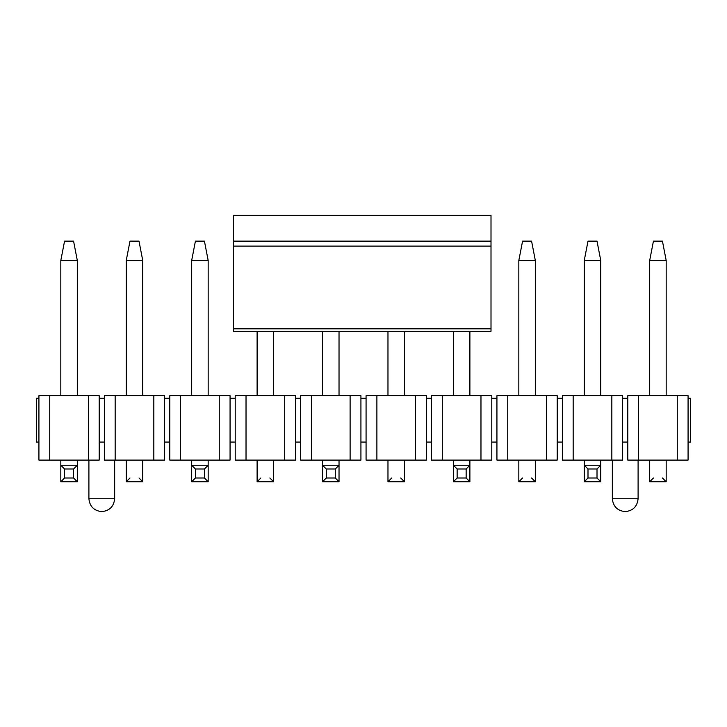 <?xml version="1.0" encoding="UTF-8"?>
<svg xmlns="http://www.w3.org/2000/svg" width="727" height="727" viewBox="0 0 727 727"><rect width="100%" height="100%" fill="white"/><g stroke="black" fill="none" stroke-linecap="round" stroke-linejoin="round"><path stroke-width="1.09" d="M233.412 328.813L233.412 215.383L233.412 331.076L233.412 328.813L491.007 328.813L233.412 328.813M491.007 330.694L491.007 246.117L233.412 246.117L491.007 246.117L491.007 241.137L233.412 241.137L491.007 241.137L491.007 215.383L233.412 215.383L491.007 215.383L491.007 330.694M653.428 241.137L662.442 241.137L653.428 241.137L649.693 260.457L653.428 241.137M666.177 260.457L662.442 241.137L666.177 260.457L649.693 260.457L666.177 260.457L666.177 395.697L666.177 260.457M649.693 260.457L649.693 395.697L649.693 260.457M666.177 460.1L666.177 481.737L666.177 460.1M649.693 481.737L649.693 460.1L649.693 481.737L666.177 481.737L649.693 481.737L653.428 478.002L649.693 481.737L666.177 481.737L662.442 478.002L666.177 481.737M522.568 241.137L531.582 241.137L522.568 241.137L518.833 260.457L522.568 241.137M535.317 260.457L531.582 241.137L535.317 260.457L518.833 260.457L535.317 260.457L535.317 395.697L535.317 260.457M518.833 260.457L518.833 395.697L518.833 260.457M535.317 460.1L535.317 481.737L535.317 460.1M518.833 481.737L518.833 460.1L518.833 481.737L535.317 481.737L518.833 481.737L522.568 478.002L518.833 481.737L535.317 481.737L531.582 478.002L535.317 481.737M387.973 331.303L387.973 395.697L387.973 331.303M404.457 395.697L404.457 331.303L404.457 395.697M404.457 460.1L404.457 481.737L404.457 460.1M404.457 481.737L400.722 478.002L404.457 481.737L387.973 481.737L387.973 460.1L387.973 481.737L404.457 481.737L387.973 481.737L391.708 478.002M257.113 331.303L257.113 395.697L257.113 331.303M273.597 395.697L273.597 331.303L273.597 395.697M273.597 460.1L273.597 481.737L273.597 460.1M257.113 481.737L257.113 460.1L257.113 481.737L273.597 481.737L257.113 481.737L260.848 478.002L257.113 481.737L273.597 481.737L269.862 478.002M129.988 241.137L139.002 241.137L129.988 241.137L126.253 260.457L129.988 241.137M142.737 260.457L139.002 241.137L142.737 260.457L126.253 260.457L142.737 260.457L142.737 395.697L142.737 260.457M126.253 260.457L126.253 395.697L126.253 260.457M142.737 460.1L142.737 481.737L142.737 460.1M126.253 481.737L126.253 460.1L126.253 481.737L142.737 481.737L126.253 481.737L129.988 478.002L126.253 481.737L142.737 481.737L139.002 478.002M587.998 241.137L597.012 241.137L587.998 241.137L584.263 260.457L600.747 260.457L597.012 241.137L600.747 260.457L584.263 260.457L587.998 241.137M584.263 481.737L584.263 460.1L584.263 465.253L587.998 468.988L587.998 478.002L584.263 481.737L600.747 481.737L584.263 481.737L587.998 478.002L597.012 478.002L587.998 478.002L587.998 468.988L597.012 468.988L587.998 468.988L584.263 465.253L600.747 465.253L600.747 481.737L597.012 478.002L597.012 468.988L600.747 465.253L584.263 465.253L584.263 481.737M584.263 395.697L584.263 260.457L584.263 395.697M600.747 395.697L600.747 260.457L600.747 395.697M600.747 460.1L600.747 465.253L600.747 460.1M600.747 465.253L597.012 468.988L597.012 478.002L600.747 481.737L600.747 465.253M453.403 481.737L453.403 460.1L453.403 465.253L457.138 468.988L457.138 478.002L453.403 481.737L469.887 481.737L453.403 481.737L457.138 478.002L466.152 478.002L457.138 478.002L457.138 468.988L466.152 468.988L457.138 468.988L453.403 465.253L469.887 465.253L469.887 481.737L466.152 478.002L466.152 468.988L469.887 465.253L453.403 465.253L453.403 481.737M453.403 395.697L453.403 331.303L453.403 395.697M469.887 395.697L469.887 331.303L469.887 395.697M469.887 460.1L469.887 465.253L469.887 460.1M469.887 465.253L466.152 468.988L466.152 478.002L469.887 481.737L469.887 465.253M322.543 481.737L322.543 460.1L322.543 465.253L326.278 468.988L326.278 478.002L322.543 481.737L339.027 481.737L322.543 481.737L326.278 478.002L335.292 478.002L326.278 478.002L326.278 468.988L335.292 468.988L326.278 468.988L322.543 465.253L339.027 465.253L339.027 481.737L335.292 478.002L335.292 468.988L339.027 465.253L322.543 465.253L322.543 481.737M322.543 395.697L322.543 331.303L322.543 395.697M339.027 395.697L339.027 331.303L339.027 395.697M339.027 460.1L339.027 465.253L339.027 460.1M339.027 465.253L335.292 468.988L335.292 478.002L339.027 481.737L339.027 465.253M195.418 241.137L204.432 241.137L195.418 241.137L191.683 260.457L208.167 260.457L204.432 241.137L208.167 260.457L191.683 260.457L195.418 241.137M191.683 481.737L191.683 460.1L191.683 465.253L195.418 468.988L195.418 478.002L191.683 481.737L208.167 481.737L191.683 481.737L195.418 478.002L204.432 478.002L195.418 478.002L195.418 468.988L204.432 468.988L195.418 468.988L191.683 465.253L208.167 465.253L208.167 481.737L204.432 478.002L204.432 468.988L208.167 465.253L191.683 465.253L191.683 481.737M191.683 395.697L191.683 260.457L191.683 395.697M208.167 395.697L208.167 260.457L208.167 395.697M208.167 460.1L208.167 465.253L208.167 460.1M208.167 465.253L204.432 468.988L204.432 478.002L208.167 481.737L208.167 465.253M64.558 241.137L73.572 241.137L64.558 241.137L60.823 260.457L77.307 260.457L73.572 241.137L77.307 260.457L60.823 260.457L64.558 241.137M60.823 481.737L60.823 460.1L60.823 465.253L64.558 468.988L64.558 478.002L60.823 481.737L77.307 481.737L60.823 481.737L64.558 478.002L73.572 478.002L64.558 478.002L64.558 468.988L73.572 468.988L64.558 468.988L60.823 465.253L77.307 465.253L77.307 481.737L73.572 478.002L73.572 468.988L77.307 465.253L60.823 465.253L60.823 481.737M60.823 395.697L60.823 260.457L60.823 395.697M77.307 395.697L77.307 260.457L77.307 395.697M77.307 460.1L77.307 465.253L77.307 460.1M77.307 465.253L73.572 468.988L73.572 478.002L77.307 481.737L77.307 465.253M99.208 460.1L38.922 460.1L38.922 395.697L88.394 395.697L88.394 460.1L99.208 460.1L99.208 442.071L99.208 460.1M99.208 395.697L88.394 395.697L99.208 395.697L99.208 398.278L99.208 395.697M99.208 442.071L99.208 398.278L104.352 398.278L104.352 395.697L164.638 395.697L164.638 398.278L169.782 398.278L164.638 398.278L164.638 395.697L153.824 395.697L153.824 460.1L164.638 460.1L164.638 398.278L164.638 442.071L169.782 442.071L169.782 398.278L169.782 460.1L180.596 460.1L180.596 395.697L169.782 395.697L169.782 398.278L169.782 395.697L230.068 395.697L230.068 398.278L230.068 395.697L219.254 395.697L219.254 460.1L169.782 460.1L169.782 442.071L164.638 442.071L164.638 460.1L153.824 460.1L153.824 395.697L104.352 395.697L104.352 460.1L104.352 398.278L99.208 398.278L99.208 442.071L104.352 442.071L99.208 442.071M230.068 460.1L219.254 460.1L230.068 460.1L230.068 442.071L230.068 460.1M230.068 442.071L230.068 398.278L230.068 442.071L235.212 442.071L235.212 398.278L230.068 398.278L235.212 398.278L235.212 460.1L235.212 442.071L230.068 442.071M295.498 398.278L300.642 398.278L295.498 398.278L295.498 395.697L295.498 460.1L235.212 460.1L246.026 460.1L246.026 395.697L295.498 395.697L284.684 395.697L284.684 460.1L295.498 460.1L295.498 398.278M235.212 395.697L246.026 395.697L235.212 395.697L235.212 398.278L235.212 395.697M295.498 442.071L300.642 442.071L300.642 398.278L300.642 460.1L311.456 460.1L311.456 395.697L300.642 395.697L300.642 398.278L300.642 395.697L360.928 395.697L360.928 398.278L360.928 395.697L350.114 395.697L350.114 460.1L300.642 460.1L300.642 442.071L295.498 442.071M360.928 460.1L350.114 460.1L360.928 460.1L360.928 442.071L360.928 460.1M360.928 442.071L360.928 398.278L360.928 442.071L366.072 442.071L366.072 398.278L360.928 398.278L366.072 398.278L366.072 460.1L366.072 442.071L360.928 442.071M426.358 398.278L431.502 398.278L426.358 398.278L426.358 395.697L426.358 460.1L366.072 460.1L376.886 460.1L376.886 395.697L426.358 395.697L415.544 395.697L415.544 460.1L426.358 460.1L426.358 398.278M366.072 395.697L376.886 395.697L366.072 395.697L366.072 398.278L366.072 395.697M426.358 442.071L431.502 442.071L431.502 398.278L431.502 460.1L442.316 460.1L442.316 395.697L431.502 395.697L431.502 398.278L431.502 395.697L491.788 395.697L491.788 398.278L491.788 395.697L480.974 395.697L480.974 460.1L431.502 460.1L431.502 442.071L426.358 442.071M491.788 460.1L480.974 460.1L491.788 460.1L491.788 442.071L491.788 460.1M491.788 442.071L491.788 398.278L491.788 442.071L496.932 442.071L496.932 398.278L491.788 398.278L496.932 398.278L496.932 460.1L496.932 442.071L491.788 442.071M557.218 398.278L562.362 398.278L557.218 398.278L557.218 395.697L557.218 460.1L496.932 460.1L507.746 460.1L507.746 395.697L557.218 395.697L546.404 395.697L546.404 460.1L557.218 460.1L557.218 398.278M496.932 395.697L507.746 395.697L496.932 395.697L496.932 398.278L496.932 395.697M557.218 442.071L562.362 442.071L562.362 398.278L562.362 460.1L573.176 460.1L573.176 395.697L562.362 395.697L562.362 398.278L562.362 395.697L622.648 395.697L622.648 398.278L622.648 395.697L611.834 395.697L611.834 460.1L562.362 460.1L562.362 442.071L557.218 442.071M622.648 460.1L611.834 460.1L622.648 460.1L622.648 442.071L622.648 460.1M622.648 442.071L622.648 398.278L622.648 442.071L627.792 442.071L627.792 398.278L622.648 398.278L627.792 398.278L627.792 460.1L627.792 442.071L622.648 442.071M627.792 395.697L688.078 395.697L688.078 398.278L688.078 395.697L677.264 395.697L677.264 460.1L627.792 460.1L638.606 460.1L638.606 395.697L627.792 395.697L627.792 398.278L627.792 395.697M688.078 460.1L677.264 460.1L688.078 460.1L688.078 442.071L688.078 460.1M688.078 442.071L688.078 398.278L690.65 398.278L688.078 398.278L688.078 442.071L690.65 442.071L688.078 442.071M677.264 395.697L638.606 395.697L638.606 460.1L677.264 460.1L677.264 395.697M611.834 395.697L573.176 395.697L573.176 460.1L611.834 460.1L611.834 395.697M546.404 395.697L507.746 395.697L507.746 460.1L546.404 460.1L546.404 395.697M480.974 395.697L442.316 395.697L442.316 460.1L480.974 460.1L480.974 395.697M415.544 395.697L376.886 395.697L376.886 460.1L415.544 460.1L415.544 395.697M350.114 395.697L311.456 395.697L311.456 460.1L350.114 460.1L350.114 395.697M284.684 395.697L246.026 395.697L246.026 460.1L284.684 460.1L284.684 395.697M219.254 395.697L180.596 395.697L180.596 460.1L219.254 460.1L219.254 395.697M104.352 460.1L115.166 460.1L115.166 395.697L115.166 460.1L153.824 460.1L104.352 460.1M36.35 398.278L38.922 398.278L36.35 398.278L36.35 442.071L36.35 398.278M36.35 442.071L38.922 442.071L38.922 460.1L49.736 460.1L49.736 395.697L38.922 395.697L38.922 442.071L36.35 442.071M88.394 395.697L49.736 395.697L49.736 460.1L88.394 460.1L88.394 395.697M88.903 498.74L88.903 460.1L88.903 498.74L114.657 498.74L114.657 460.1L114.657 498.74L88.903 498.74C89.721 506.51 94.01 510.799 101.78 511.617C109.55 510.799 113.839 506.51 114.657 498.74C113.839 506.51 109.55 510.799 101.78 511.617C94.01 510.799 89.721 506.51 88.903 498.74L114.657 498.74M690.65 442.071L690.65 398.278L690.65 442.071M638.097 498.74L638.097 460.1L638.097 498.74L612.343 498.74L638.097 498.74C637.279 506.51 632.99 510.799 625.22 511.617C632.99 510.799 637.279 506.51 638.097 498.74L612.343 498.74L612.343 460.1L612.343 498.74C613.161 506.51 617.45 510.799 625.22 511.617C617.45 510.799 613.161 506.51 612.343 498.74M491.007 331.303L233.412 331.303"/></g></svg>
